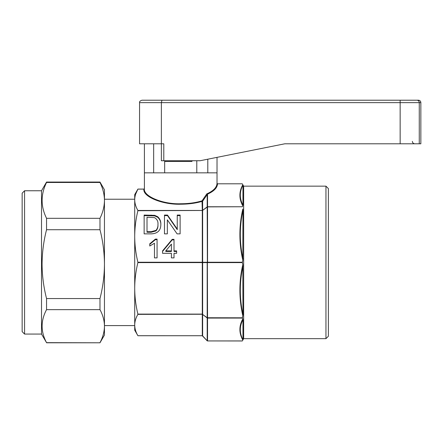 <?xml version="1.0" encoding="UTF-8"?>
<svg xmlns="http://www.w3.org/2000/svg" width="443" height="443" viewBox="0 0 443 443"><rect width="100%" height="100%" fill="white"/><g stroke="black" fill="none" stroke-linecap="round" stroke-linejoin="round"><path stroke-width="0.66" d="M46.548 182.062L99.985 182.04L99.985 182.483C102.876 188.347 104.371 194.322 104.454 200.397L104.454 326.148L104.454 200.397C104.365 206.488 102.876 212.457 99.985 218.31L99.985 229.718C102.87 240.931 104.36 252.405 104.454 264.133C104.382 275.729 102.887 287.202 99.985 298.549L99.985 309.646C102.876 315.051 104.371 320.549 104.454 326.148L104.454 335.035L99.985 342.782L46.548 342.649C40.651 331.68 40.651 320.682 46.548 309.646L46.548 298.549C43.641 287.202 42.151 275.729 42.074 264.133C42.168 252.405 43.663 240.937 46.548 229.718L46.548 218.31C40.651 206.405 40.651 194.46 46.548 182.483L46.548 182.062M24.57 334.066L24.57 190.756L22.15 193.176L22.15 331.646L24.57 334.066L41.515 334.066L46.548 342.649M24.57 190.756L41.515 190.756L41.515 334.066M328.379 188.58L328.379 336.243L325.954 338.662L325.954 186.154L328.379 188.58M325.954 186.154L243.65 186.154L243.65 338.662L242.315 340.977L207.54 340.938A0.482 0.449 180 0 1 207.197 340.811L207.197 317.753L242.338 317.808L242.803 315.781C238.932 298.676 238.932 281.621 242.803 264.621L242.338 262.594L137.895 262.594C135.818 271.122 134.755 279.705 134.716 288.349C134.755 296.998 135.818 305.587 137.895 314.104L202.296 314.104L202.296 262.594L202.639 262.649L202.634 314.259L137.895 314.364C135.818 317.897 134.755 321.452 134.716 325.035L134.716 325.594L104.454 325.594M242.914 209.7L242.803 209.041C238.932 226.041 238.932 243.096 242.803 260.202L242.952 210.264C239.436 226.384 239.436 242.554 242.952 258.778M242.803 205.912L242.338 206.754L242.803 205.912C238.932 198.824 238.932 191.764 242.803 184.72L242.293 183.806L217.507 183.806C217.314 187.826 213.914 191.315 207.302 194.261L207.54 194.499A0.482 0.449 180 0 0 207.197 194.627L202.639 201.177A0.482 0.449 0 0 1 202.296 201.31C195.834 203.215 188.64 204.184 180.711 204.212C162.62 204.876 142.491 196.62 143.914 189.122L137.895 189.122C135.818 192.65 134.755 196.21 134.716 199.787C134.755 203.37 135.818 206.925 137.895 210.458L202.296 210.458L202.014 200.862L206.792 193.884C213.465 190.905 216.876 187.372 217.02 183.28L217.507 183.806M242.952 205.126L242.952 185.03C239.436 191.725 239.436 198.42 242.952 205.126M242.338 206.754L207.197 206.881A0.482 0.449 0 0 1 207.54 206.754L242.338 206.754M207.54 194.499L207.54 262.228L242.338 262.228L242.803 260.202M242.338 262.228L242.338 262.594M104.454 199.228L134.716 199.228L134.716 325.035C134.755 328.617 135.818 332.172 137.895 335.7L202.29 335.716L202.296 314.364A0.482 0.449 0 0 1 202.639 314.497L202.634 335.872A0.482 0.465 23.6 0 0 202.29 335.716A0.482 0.449 0 0 1 202.639 335.833M134.716 199.787L134.716 194.632L137.917 189.083L143.914 189.083L144.401 188.602L144.401 172.842L217.02 172.842L207.795 172.842L207.795 159.203M135.575 194.327L137.895 189.122M242.952 339.792L242.952 319.696C239.436 326.353 239.436 333.047 242.952 339.792L242.803 340.102C238.932 333.014 238.932 325.954 242.803 318.91L242.338 318.068L207.54 318.068L207.197 207.069L202.634 210.375A0.482 0.421 13.6 0 1 202.29 210.48L137.895 210.718C135.818 219.241 134.755 227.824 134.716 236.473C134.755 245.123 135.818 253.706 137.895 262.228L202.296 262.228L202.296 210.718L202.639 210.663L202.639 262.173L202.29 262.544M143.914 189.122A0.482 0.449 -1.4 0 0 144.401 188.674L144.401 188.674C142.995 196.177 162.858 204.428 180.711 203.763C188.535 203.736 195.634 202.767 202.014 200.862L202.639 201.177L202.634 210.375L207.197 206.881L207.197 194.627L206.792 193.884L207.163 194.388M242.952 266.044C239.436 282.147 239.436 298.322 242.952 314.558L242.803 264.621M242.609 316.645L242.338 318.068L242.803 318.91M174.016 257.881L174.016 253.307L176.624 253.307L176.624 250.899L174.016 250.899L174.016 239.336L172.194 239.336L162.548 250.899L162.548 253.307L171.413 253.307L171.413 257.881L174.016 257.881L174.016 253.861M157.071 239.098L155.393 239.098L149.773 243.794L149.773 246.015L154.469 243.246L154.469 257.881L157.071 257.881L157.071 239.098M167.343 233.854L167.343 219.833L177.089 233.854L180.118 233.854L180.118 215.065L177.25 215.065L177.25 229.086L167.504 215.065L164.475 215.065L164.475 233.854L167.343 233.854L167.343 220.387M151.423 233.854C157.719 233.533 160.853 230.366 160.826 224.357L160.826 224.341C160.975 221.339 159.912 218.776 157.642 216.682L154.685 215.337L144.141 215.065L144.141 233.854L151.423 233.854M202.29 314.153L202.639 314.159M137.895 262.594L137.895 262.228M202.29 262.278L202.639 262.173M202.29 210.48L202.296 210.458A0.482 0.449 -0 0 0 202.639 210.325M242.914 315.145L242.952 314.558M202.639 210.663L202.29 210.669M242.338 340.938L207.54 340.938L207.54 318.068A0.482 0.449 180 0 1 207.197 317.941L202.634 314.447L207.197 317.753L207.197 262.544A0.482 0.354 -90 0 1 207.197 262.278L202.634 262.278L202.639 262.649M202.639 314.497L202.634 314.447A0.482 0.421 -13.6 0 0 202.29 314.342M202.634 335.872L207.197 340.811M160.826 224.911C160.975 221.893 159.912 219.335 157.642 217.236L154.685 215.891L144.141 215.619L144.141 233.854M147.01 231.683L151.201 231.683L156.002 230.354C157.453 228.588 158.107 226.578 157.957 224.319C158.217 221.373 157.066 219.141 154.491 217.624L147.01 217.236L147.01 232.243L151.201 232.243L156.002 230.914C157.453 229.147 158.107 227.132 157.957 224.872L157.957 224.391M157.957 224.319L157.957 224.872M177.25 229.086L177.25 229.64L167.504 215.619L164.475 215.619L164.475 233.854M167.504 215.619L167.504 215.065M180.118 233.854L180.118 215.619L177.25 215.619M157.071 257.881L157.071 239.652L155.393 239.652L155.393 239.098M154.469 243.8L154.469 257.881M155.393 239.652L149.773 244.348L149.773 246.015M171.413 253.861L171.413 257.881M174.016 239.89L172.194 239.89L162.548 251.452L162.548 253.307M172.194 239.89L172.194 239.336M176.624 253.307L176.624 251.452L174.016 251.452L174.016 250.899M165.765 250.899L165.765 251.452L171.413 251.452L171.413 244.132L165.765 250.899L171.413 250.899M134.716 236.473L134.716 288.349M134.716 325.035L134.716 330.19L137.917 335.739L202.274 335.739L207.186 340.822A0.482 0.482 0 0 0 207.54 340.977L207.54 340.938M99.985 182.04L104.454 189.787L104.454 200.397M46.548 218.31L99.985 218.31M99.985 182.483L46.548 182.483M46.548 298.549L99.985 298.549M99.985 229.718L46.548 229.718M104.454 326.148C104.365 331.757 102.876 337.256 99.985 342.649M99.985 309.646L46.548 309.646M299.33 100.218L400.101 100.218M418.43 100.218A2.42 2.42 -90 0 1 420.85 102.643L161.374 102.643L161.983 100.218L418.43 100.218C419.898 100.362 420.706 101.17 420.85 102.643L420.85 143.792L419.261 143.792L419.261 102.643A2.42 2.392 90 0 0 416.874 100.218M163.794 160.737L161.368 160.737L161.374 102.643L139.556 102.643L139.556 143.792L163.794 143.792L163.794 160.737L200.103 160.737L284.832 143.792L398.401 143.792M161.368 160.737L161.363 143.792M398.357 143.792L419.261 143.792M284.556 100.218L161.933 100.218M139.556 102.643C139.312 101.641 140.115 100.832 141.976 100.218L161.983 100.218M153.666 143.792L153.666 172.842L144.401 172.842L144.401 143.792M164.669 160.737L164.669 172.842M196.786 160.737L196.786 172.842M192.406 160.737L191.802 161.462L164.669 161.462L164.99 160.737M191.802 161.462L191.753 160.765M180.711 204.212L180.711 203.763M151.096 215.619L151.096 215.065M154.685 215.891L154.685 215.337M157.642 217.236L157.642 216.682M156.002 230.914L156.002 230.354M151.201 232.243L151.201 231.683M400.156 143.792L400.151 100.218M41.515 190.756L46.548 182.04M243.65 186.154L242.293 183.806M217.02 157.354L217.02 183.28M243.65 338.662L325.954 338.662M46.548 342.782L99.985 342.782M412.378 141.372C412.522 142.845 413.33 143.648 414.798 143.792"/></g></svg>

